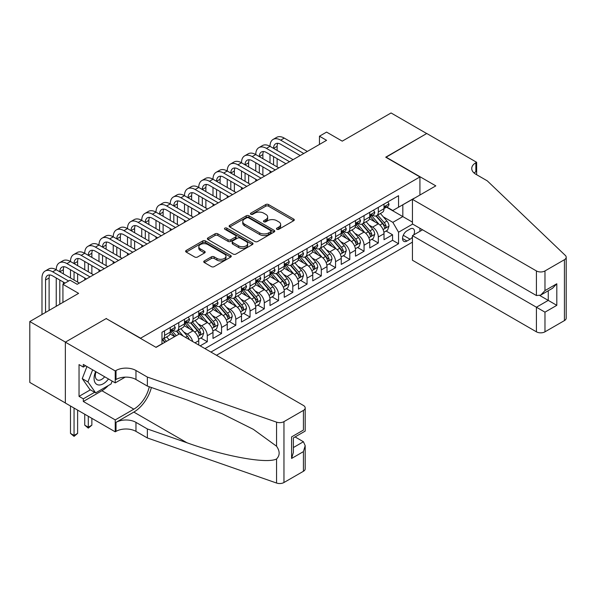 <?xml version="1.0" encoding="UTF-8"?>
<svg xmlns="http://www.w3.org/2000/svg" width="596" height="596" viewBox="0 0 596 596"><rect width="100%" height="100%" fill="white"/><g stroke="black" fill="none" stroke-linecap="round" stroke-linejoin="round"><path stroke-width="0.89" d="M276.879 229.289A1.386 0.797 0 0 0 278.839 229.289L293.701 220.706A1.982 1.14 0 0 0 294.282 219.902A1.982 1.14 0 0 0 293.701 219.09L268.528 204.555A1.982 1.14 0 0 0 265.727 204.555L250.864 213.137A1.386 0.797 0 0 0 250.462 213.703A1.386 0.797 0 0 0 250.864 214.269A1.386 0.797 0 0 0 252.823 214.269L254.745 213.159A6.332 3.658 0 0 1 263.7 213.159L265.794 214.366A6.332 3.658 0 0 1 267.649 216.951A6.332 3.658 0 0 1 265.794 219.537L263.872 220.647A1.386 0.797 0 0 0 263.469 221.213A1.386 0.797 0 0 0 263.872 221.779A1.386 0.797 0 0 0 265.831 221.779L267.753 220.669A6.332 3.658 0 0 1 276.708 220.669L278.809 221.876A6.332 3.658 0 0 1 280.656 224.461A6.332 3.658 0 0 1 278.809 227.046L276.879 228.156A1.386 0.797 0 0 0 276.477 228.722A1.386 0.797 0 0 0 276.879 229.289L276.879 228.156M204.316 260.929A1.982 1.14 0 0 0 203.735 261.733A1.982 1.14 0 0 0 204.316 262.538L211.379 266.621A1.982 1.14 0 0 0 214.18 266.621L230.689 257.092A1.982 1.14 0 0 0 231.263 256.28A1.982 1.14 0 0 0 230.689 255.475L205.508 240.94A1.982 1.14 0 0 0 202.707 240.94L186.205 250.469A1.982 1.14 0 0 0 185.624 251.274A1.982 1.14 0 0 0 186.205 252.086L194.736 257.01A1.982 1.14 0 0 0 197.537 257.01L204.599 252.928A1.982 1.14 0 0 0 205.18 252.123A1.982 1.14 0 0 0 204.599 251.318L200.368 248.875A5.289 3.054 0 0 1 198.818 246.714A5.289 3.054 0 0 1 202.081 243.891A5.289 3.054 0 0 1 207.848 244.554L224.424 254.12A5.289 3.054 0 0 1 225.973 256.28A5.289 3.054 0 0 1 222.71 259.104A5.289 3.054 0 0 1 216.944 258.44L214.18 256.846A1.982 1.14 0 0 0 211.379 256.846L204.316 260.929L204.316 262.538M106.401 318.704L140.604 338.2L419.927 176.938L385.724 157.188L426.691 133.534L391.065 112.964L342.253 141.148L326.578 132.096L319.456 136.208L326.578 140.321L77.182 284.307L70.06 280.195L62.93 284.307L62.93 302.41M106.401 318.45L65.426 342.111L29.8 321.542L78.612 293.359L62.93 284.307M254.887 241.507A1.982 1.14 0 0 0 257.681 241.507L274.19 231.971A1.982 1.14 0 0 0 274.771 231.166A1.982 1.14 0 0 0 274.19 230.361L249.009 215.819A1.982 1.14 0 0 0 246.215 215.819L229.706 225.348A1.982 1.14 0 0 0 229.125 226.16A1.982 1.14 0 0 0 229.706 226.964L254.887 241.507M225.437 229.587A1.386 0.797 0 0 1 226.838 229.78L226.838 228.134L252.436 242.915A1.982 1.14 0 0 1 253.017 243.727A1.982 1.14 0 0 1 252.436 244.531L235.934 254.06A1.982 1.14 0 0 1 233.133 254.06L207.952 239.525L207.952 237.908A1.982 1.14 0 0 0 207.378 238.72A1.982 1.14 0 0 0 207.952 239.525M207.952 237.908L215.022 233.833A1.982 1.14 0 0 1 217.816 233.833L228.03 239.726A1.982 1.14 0 0 0 230.823 239.726L235.509 237.022A1.982 1.14 0 0 0 236.09 236.21A1.982 1.14 0 0 0 235.509 235.405L224.878 229.266A1.386 0.797 0 0 1 224.476 228.7A1.386 0.797 0 0 1 225.333 227.963A1.386 0.797 0 0 1 226.838 228.134M65.359 402.956L29.8 382.423L29.8 321.542M200.174 345.851L207.296 341.739L200.815 337.992M198.021 323.792L201.597 325.856A8.061 4.656 60 0 1 207.296 335.734L212.995 332.441L212.995 338.446L221.548 333.514L215.067 329.767M212.273 315.567L215.849 317.631A8.061 4.656 60 0 1 221.548 327.502L227.247 324.217L227.247 330.221L235.8 325.282L229.318 321.542M226.517 307.335L230.101 309.406A8.061 4.656 60 0 1 235.8 319.277L241.499 315.984L241.499 321.989L250.052 317.057L243.563 313.31M240.769 299.11L244.353 301.174A8.061 4.656 60 0 1 250.052 311.052L255.751 307.76L255.751 313.764L264.304 308.825L257.815 305.085M255.021 290.885L258.604 292.949A8.061 4.656 60 0 1 264.304 302.82L270.003 299.527L270.003 305.539L278.555 300.6L272.067 296.853M269.273 282.653L272.849 284.717A8.061 4.656 60 0 1 278.555 294.595L284.255 291.302L284.255 297.307L292.8 292.375L286.318 288.628M283.525 274.428L287.101 276.492A8.061 4.656 60 0 1 292.8 286.363L298.507 283.078L298.507 289.082L307.052 284.143L300.57 280.403M297.776 266.196L301.353 268.267A8.061 4.656 60 0 1 307.052 278.138L312.758 274.845L312.758 280.85L321.304 275.918L314.822 272.171M312.028 257.971L315.604 260.035A8.061 4.656 60 0 1 321.304 269.913L327.003 266.621L327.003 272.625L335.555 267.686L329.074 263.946M326.28 249.746L329.856 251.81A8.061 4.656 60 0 1 335.555 261.681L341.255 258.388L341.255 264.4L349.807 259.461L343.326 255.714M340.532 241.514L344.108 243.578A8.061 4.656 60 0 1 349.807 253.456L355.507 250.164L355.507 256.168L364.059 251.236L357.578 247.489M354.784 233.289L358.36 235.353A8.061 4.656 60 0 1 364.059 245.224L369.758 241.939L369.758 247.943L378.311 243.004L378.311 236.999A8.061 4.656 -120 0 0 372.612 227.128L369.028 225.057M371.822 239.264L378.311 243.004M174.665 336.636L169.979 333.931M198.744 345.032L198.744 340.666A8.061 4.656 -120 0 0 193.044 330.795L184.231 325.707M192.709 341.545A8.061 4.656 60 0 0 187.345 334.088L183.769 332.024M212.995 332.441A8.061 4.656 -120 0 0 207.296 322.57L198.483 317.482M227.247 324.217A8.061 4.656 -120 0 0 221.548 314.338L212.735 309.25M241.499 315.984A8.061 4.656 -120 0 0 235.8 306.113L226.987 301.025M255.751 307.76A8.061 4.656 -120 0 0 250.052 297.881L241.238 292.792M270.003 299.527A8.061 4.656 -120 0 0 264.304 289.656L255.49 284.568M284.255 291.302A8.061 4.656 -120 0 0 278.555 281.431L269.742 276.343M298.507 283.078A8.061 4.656 -120 0 0 292.8 273.199L283.987 268.111M312.758 274.845A8.061 4.656 -120 0 0 307.052 264.974L298.238 259.886M327.003 266.621A8.061 4.656 -120 0 0 321.304 256.742L312.49 251.654M341.255 258.388A8.061 4.656 -120 0 0 335.555 248.517L326.742 243.429M355.507 250.164A8.061 4.656 -120 0 0 349.807 240.292L340.994 235.204M369.758 241.939A8.061 4.656 -120 0 0 364.059 232.06L355.246 226.972M413.736 234.891A6.251 3.606 120 0 0 413.214 228.708A6.251 3.606 120 0 0 410.093 229.02L406.956 230.831A6.251 3.606 120 0 0 402.874 236.336A6.251 3.606 120 0 0 403.827 241.343A6.251 3.606 120 0 0 406.956 241.03L410.093 239.22A6.251 3.606 120 0 0 412.439 237.081M216.49 355.276L412.439 242.14M419.927 176.938L419.927 195.034M419.927 228.275L419.927 231.322M210.932 352.065L398.545 243.749L398.545 232.224L392.846 222.353L383.28 216.832M155.921 347.289L161.978 343.795L161.978 332.277L398.545 195.697L398.545 207.214L414.22 198.326M412.655 224.081L398.545 232.224M173.019 330.422L173.093 330.467A8.061 4.656 60 0 0 177.124 330.862L182.823 327.577A8.061 4.656 -120 0 0 184.492 323.881L184.492 319.277M187.271 322.198L187.345 322.235A8.061 4.656 60 0 0 191.376 322.637L197.075 319.344A8.061 4.656 -120 0 0 198.744 315.656L198.744 311.045M201.523 313.965L201.597 314.01A8.061 4.656 60 0 0 205.627 314.412L211.327 311.119A8.061 4.656 -120 0 0 212.995 307.432L212.995 302.82M215.774 305.741L215.849 305.785A8.061 4.656 60 0 0 219.879 306.18L225.579 302.895A8.061 4.656 -120 0 0 227.247 299.199L227.247 294.595M230.026 297.516L230.101 297.553A8.061 4.656 60 0 0 234.131 297.955L239.83 294.662A8.061 4.656 -120 0 0 241.499 290.975L241.499 286.363M244.278 289.284L244.353 289.328A8.061 4.656 60 0 0 248.383 289.723L254.082 286.438A8.061 4.656 -120 0 0 255.751 282.742L255.751 278.138M258.53 281.059L258.604 281.096A8.061 4.656 60 0 0 262.635 281.498L268.334 278.205A8.061 4.656 -120 0 0 270.003 274.518L270.003 269.906M272.774 272.826L272.849 272.871A8.061 4.656 60 0 0 276.879 273.273L282.586 269.981A8.061 4.656 -120 0 0 284.255 266.293L284.255 261.681M287.026 264.602L287.101 264.646A8.061 4.656 60 0 0 291.131 265.041L296.838 261.756A8.061 4.656 -120 0 0 298.507 258.061L298.507 253.456M301.278 256.369L301.353 256.414A8.061 4.656 60 0 0 305.383 256.816L311.082 253.524A8.061 4.656 -120 0 0 312.758 249.836L312.758 245.224M315.53 248.145L315.604 248.189A8.061 4.656 60 0 0 319.635 248.584L325.334 245.299A8.061 4.656 -120 0 0 327.003 241.603L327.003 236.999M329.782 239.92L329.856 239.957A8.061 4.656 60 0 0 333.887 240.359L339.586 237.066A8.061 4.656 -120 0 0 341.255 233.379L341.255 228.767M344.034 231.688L344.108 231.732A8.061 4.656 60 0 0 348.139 232.135L353.838 228.842A8.061 4.656 -120 0 0 355.507 225.154L355.507 220.542M358.285 223.463L358.36 223.507A8.061 4.656 60 0 0 362.39 223.902L368.09 220.617A8.061 4.656 -120 0 0 369.758 216.922L369.758 212.318M204.95 348.608L392.563 240.292L392.563 234.779L384.01 239.711L384.01 233.706A8.061 4.656 -120 0 0 378.311 223.835L369.498 218.747M372.537 215.23L372.612 215.275A8.061 4.656 -120 0 0 376.642 215.678A8.061 4.656 -120 0 0 378.311 211.99L378.311 207.378M376.642 215.678L382.341 212.385A8.061 4.656 -120 0 0 384.01 208.697L384.01 204.085M164.541 330.795L164.541 335.406A8.061 4.656 60 0 1 162.872 339.094A8.061 4.656 60 0 1 161.978 339.422M162.872 339.094L168.571 335.801A8.061 4.656 -120 0 0 170.247 332.114L170.247 327.502M178.793 322.57L178.793 327.174A8.061 4.656 60 0 1 177.124 330.862M193.044 314.338L193.044 318.949A8.061 4.656 60 0 1 191.376 322.637M207.296 306.113L207.296 310.717A8.061 4.656 60 0 1 205.627 314.412M221.548 297.881L221.548 302.492A8.061 4.656 60 0 1 219.879 306.18M235.8 289.656L235.8 294.268A8.061 4.656 60 0 1 234.131 297.955M250.052 281.431L250.052 286.035A8.061 4.656 60 0 1 248.383 289.723M264.304 273.199L264.304 277.81A8.061 4.656 60 0 1 262.635 281.498M278.555 264.974L278.555 269.578A8.061 4.656 60 0 1 276.879 273.273M292.8 256.742L292.8 261.353A8.061 4.656 60 0 1 291.131 265.041M307.052 248.517L307.052 253.129A8.061 4.656 60 0 1 305.383 256.816M321.304 240.292L321.304 244.896A8.061 4.656 60 0 1 319.635 248.584M335.555 232.06L335.555 236.672A8.061 4.656 60 0 1 333.887 240.359M349.807 223.835L349.807 228.439A8.061 4.656 60 0 1 348.139 232.135M364.059 215.603L364.059 220.215A8.061 4.656 60 0 1 362.39 223.902M364.059 245.224L364.059 251.236M349.807 253.456L349.807 259.461M335.555 261.681L335.555 267.686M321.304 269.913L321.304 275.918M307.052 278.138L307.052 284.143M292.8 286.363L292.8 292.375M278.555 294.595L278.555 300.6M264.304 302.82L264.304 308.825M250.052 311.052L250.052 317.057M235.8 319.277L235.8 325.282M221.548 327.502L221.548 333.514M207.296 335.734L207.296 341.739M392.846 222.353L402.822 216.594L402.822 204.748L414.22 198.163M386.499 207.17L412.439 222.144M386.789 207.006L392.846 210.507L398.545 207.214M319.456 136.208L319.456 144.433M386.074 231.032L392.563 234.779M392.563 240.292L398.545 243.749M277.438 229.482L278.809 228.693A6.332 3.658 0 0 0 280.656 226.107L280.656 224.461M267.649 216.951L267.649 218.598A6.332 3.658 0 0 1 265.794 221.183L264.43 221.973M293.679 220.721L268.528 206.201A1.982 1.14 0 0 0 265.727 206.201L251.415 214.463M274.16 231.986L249.009 217.465A1.982 1.14 0 0 0 246.215 217.465L229.736 226.979L229.706 225.348M270.696 231.732A1.386 0.797 0 0 0 271.098 231.166A1.386 0.797 0 0 0 270.696 230.6L248.592 217.838A1.386 0.797 0 0 0 246.632 217.838L244.606 219.008A6.332 3.658 0 0 0 242.751 221.593A6.332 3.658 0 0 0 244.606 224.178L259.714 232.902A6.332 3.658 0 0 0 268.662 232.902L270.696 231.732L270.696 233.379A1.386 0.797 0 0 0 271.098 232.812L271.098 231.166M242.751 221.593L242.751 223.239A6.332 3.658 0 0 0 244.606 225.824L244.606 224.178M270.696 233.379L268.662 234.548A6.332 3.658 0 0 1 259.714 234.548L244.606 225.824M207.982 239.54L215.022 235.48L215.022 233.833M236.09 236.21L236.09 237.856A1.982 1.14 0 0 1 235.509 238.668L230.823 241.373A1.982 1.14 0 0 1 228.03 241.373L217.816 235.48A1.982 1.14 0 0 0 215.022 235.48M226.838 229.78L252.413 244.546M238.624 245.843A5.289 3.054 0 0 0 244.39 246.506A5.289 3.054 0 0 0 247.66 243.682A5.289 3.054 0 0 0 246.111 241.522L240.27 238.154A1.982 1.14 0 0 0 237.469 238.154L232.783 240.859A1.982 1.14 0 0 0 232.202 241.663A1.982 1.14 0 0 0 232.783 242.475L238.624 245.843L238.624 247.489A5.289 3.054 0 0 0 244.39 248.152A5.289 3.054 0 0 0 247.66 245.329L247.66 243.682M232.202 241.663L232.202 243.31A1.982 1.14 0 0 0 232.783 244.122L232.783 242.475M238.624 247.489L232.783 244.122M225.973 256.28L225.973 257.926A5.289 3.054 0 0 1 222.71 260.75A5.289 3.054 0 0 1 216.944 260.087L214.18 258.493A1.982 1.14 0 0 0 211.379 258.493L204.346 262.56M198.818 246.714L198.818 248.361A5.289 3.054 0 0 0 200.368 250.521L200.368 248.875M204.57 252.942L200.368 250.521M230.659 257.107L205.508 242.587A1.982 1.14 0 0 0 202.707 242.587L186.228 252.101M383.891 232.298L387.571 230.168L388.994 226.055A5.342 3.084 -120 0 0 386.916 221.041L380.404 213.502M379.101 224.357L371.658 215.737M374.869 221.846L370.548 216.847A12.799 7.39 -120 0 0 370.153 216.4M375.912 215.968L382.498 223.589A5.342 3.084 60 0 1 384.405 227.27C385.21 228.343 385.776 228.015 386.111 226.286A5.342 3.084 -120 0 0 384.211 222.606L377.7 215.067M376.3 215.841L383.377 224.036A2.719 1.572 60 0 1 384.062 225.102L386.111 226.286M384.405 227.27L384.793 227.903M387.787 201.91L388.994 204.003A5.342 3.084 60 0 1 387.892 206.365L385.187 207.93A5.342 3.084 -120 0 0 386.111 206.7L385.999 206.223M41.988 314.502L41.988 277.974A15.116 8.724 60 0 1 45.117 271.053L48.678 268.997A15.116 8.724 60 0 1 56.233 269.742A15.116 8.724 60 0 1 59.369 262.829L62.93 260.765A15.116 8.724 60 0 1 70.484 261.517A15.116 8.724 60 0 1 73.621 254.596L77.182 252.54A15.116 8.724 60 0 1 84.736 253.293A15.116 8.724 60 0 1 87.865 246.371L91.434 244.315A15.116 8.724 60 0 1 98.988 245.06A15.116 8.724 60 0 1 102.117 238.139L105.686 236.083A15.116 8.724 60 0 1 113.24 236.835A15.116 8.724 60 0 1 116.369 229.914L119.93 227.858A15.116 8.724 60 0 1 127.492 228.603A15.116 8.724 60 0 1 130.621 221.69L134.182 219.626A15.116 8.724 60 0 1 141.744 220.378A15.116 8.724 60 0 1 144.873 213.457L148.434 211.401A15.116 8.724 60 0 1 155.996 212.154A15.116 8.724 60 0 1 159.125 205.233L162.686 203.176A15.116 8.724 60 0 1 170.247 203.921A15.116 8.724 60 0 1 173.376 197L176.938 194.944A15.116 8.724 60 0 1 184.492 195.697A15.116 8.724 60 0 1 187.628 188.776L191.189 186.719A15.116 8.724 60 0 1 198.744 187.464A15.116 8.724 60 0 1 201.88 180.551L205.441 178.487A15.116 8.724 60 0 1 212.995 179.24A15.116 8.724 60 0 1 216.125 172.319L219.693 170.262A15.116 8.724 60 0 1 227.247 171.015A15.116 8.724 60 0 1 230.376 164.094L233.945 162.037A15.116 8.724 60 0 1 241.499 162.782A15.116 8.724 60 0 1 244.628 155.861L248.197 153.805A15.116 8.724 60 0 1 255.751 154.558A15.116 8.724 60 0 1 258.88 147.637L262.441 145.58A15.116 8.724 60 0 1 270.003 146.325A15.116 8.724 60 0 1 273.132 139.412L276.693 137.348A15.116 8.724 60 0 1 284.255 138.101L307.342 151.429M273.132 139.412A15.116 8.724 60 0 1 280.694 140.157L303.774 153.485M384.189 208.183L384.211 208.183A5.342 3.084 -120 0 0 385.187 207.93M385.426 206.305L386.111 206.7C385.776 205.896 385.21 206.223 384.405 207.691A5.342 3.084 60 0 1 384.01 208.451M300.213 155.541L280.694 144.269A10.08 5.818 -120 0 0 275.65 143.77A10.08 5.818 -120 0 0 273.564 148.382L277.125 146.325L277.125 150.445M277.758 143.308A10.08 5.818 -120 0 0 277.125 146.325M273.564 156.614L273.564 164.839M277.125 158.67L277.125 166.895M270.003 172.989L270.003 171.015M270.003 162.782L270.003 154.558M95.628 371.561A13.097 7.562 120 0 0 98.705 384.979A13.097 7.562 120 0 0 108.479 378.974M96.068 371.815A8.97 5.178 120 0 0 97.163 379.838A8.97 5.178 120 0 0 98.482 380.241A8.97 5.178 120 0 0 104.665 376.776M112.152 381.097L111.027 383.988L95.643 392.876L89.944 389.583L82.248 378.639L86.942 366.54M95.643 392.876L87.947 381.932L92.641 369.833M82.248 378.639L87.947 381.932M422.557 229.803L412.439 235.644L412.439 260.243L536.422 331.823L536.422 307.223L548.253 300.391L548.253 290.759M412.439 235.644L544.975 312.162L544.975 331.823L564.427 320.596L564.427 259.707A6.049 3.494 0 0 0 566.2 257.241A6.049 3.494 0 0 0 565.328 255.431L487.26 180.841L475.861 174.263A14.11 8.143 180 0 1 471.727 168.504A14.11 8.143 180 0 1 475.861 162.745L476.644 162.291L426.766 133.489L385.932 157.314M385.932 157.068L435.81 185.863L412.439 199.355L536.422 270.942A6.049 3.494 0 0 0 544.975 270.942L564.427 259.707M476.644 162.291L476.644 174.218L476.211 174.464M412.439 199.355L412.439 223.954L536.422 295.541L536.422 270.942M566.2 257.241L566.2 318.122A6.049 3.494 180 0 1 564.427 320.596M544.975 331.823A6.049 3.494 180 0 1 536.422 331.823M474.081 173.004A14.11 8.143 180 0 1 475.861 171.752L475.861 162.745M539.849 295.541L556.806 305.331L544.975 312.162M544.975 270.942L544.975 290.602L540.699 295.117L536.422 295.541M544.975 290.602L556.806 283.77L552.529 288.285L540.699 295.117M179.433 333.879L303.424 405.459A6.049 3.494 -0 0 1 305.189 407.932A6.049 3.494 -0 0 1 303.424 410.398L283.964 421.633L283.964 482.514A6.049 3.494 180 0 1 276.566 483.036L147.368 437.963L135.97 431.377A14.11 8.143 -0 0 0 116.019 431.377L115.237 431.832L65.359 403.038L65.359 342.149L106.185 318.577L156.063 347.371L179.433 333.879M147.368 437.963L147.368 428.956L186.988 442.776C224.848 456.424 267.15 464.06 276.566 458.957C279.993 455.441 279.993 451.202 276.566 446.225L253.322 429.329L222.047 413.691L186.988 399.909L147.368 386.089L135.97 379.503A14.11 8.143 -0 0 0 116.019 379.503L116.019 370.496L115.237 370.943L65.359 342.149M147.368 386.089L147.368 377.074L135.97 370.496A14.11 8.143 -0 0 0 116.019 370.496M186.988 442.776L133.832 412.089L116.019 422.37A14.11 8.143 -0 0 1 135.97 422.37L147.368 428.956M303.424 471.287L303.424 451.619L305.189 445.659L305.189 468.814A6.049 3.494 180 0 1 303.424 471.287L283.964 482.514M276.566 446.225L276.566 422.147L147.368 377.074M108.196 385.627A22.67 13.09 -60 0 1 101.909 390.738L83.313 401.473L83.313 398.836L94.645 392.295M85.593 365.765L83.313 367.076L79.037 364.61L79.037 396.37L83.313 398.836M83.313 367.076L83.313 364.447L115.237 382.878L115.237 370.943M115.237 431.832L115.237 419.904L133.832 409.169A22.67 13.09 120 0 0 149.268 386.744M83.313 401.473L115.237 419.904M295.072 436.928L303.424 441.748L305.189 445.659M133.832 412.089A26.254 15.153 120 0 0 151.384 387.489M125.19 377.134L115.237 382.878M276.566 422.147A6.049 3.494 -0 0 0 283.964 421.633M79.037 396.37L90.368 389.829M303.424 451.619L291.593 458.451L293.366 452.491L293.366 437.918L305.189 431.087L305.189 407.932M291.593 458.451L291.593 436.89C293.895 438.224 293.895 438.224 291.593 436.89L303.424 430.066C305.726 431.392 305.726 431.392 303.424 430.066L303.424 410.398M369.639 240.523L373.32 238.4L374.75 234.28A5.342 3.084 -120 0 0 372.664 229.266L366.153 221.727M364.849 232.582L357.406 223.969M360.617 230.071L356.296 225.072A12.799 7.39 -120 0 0 355.901 224.625M361.66 224.193L368.246 231.822A5.342 3.084 60 0 1 370.153 235.502C370.958 236.575 371.524 236.247 371.867 234.511A5.342 3.084 -120 0 0 369.96 230.831L363.448 223.291M362.048 224.066L369.125 232.261A2.719 1.572 60 0 1 369.811 233.327L371.867 234.511M370.153 235.502L370.541 236.135M355.387 248.748L359.068 246.625L360.498 242.512A5.342 3.084 -120 0 0 358.412 237.499L351.901 229.959M350.597 240.814L343.154 232.194M346.365 238.303L342.044 233.304A12.799 7.39 -120 0 0 341.65 232.857M347.408 232.425L353.994 240.046A5.342 3.084 60 0 1 355.901 243.727C356.706 244.8 357.272 244.472 357.615 242.736A5.342 3.084 -120 0 0 355.708 239.063L349.196 231.524M347.796 232.298L354.873 240.493A2.719 1.572 60 0 1 355.559 241.551L357.615 242.736M355.901 243.727L356.289 244.36M341.135 256.98L344.823 254.85L346.246 250.737A5.342 3.084 -120 0 0 344.168 245.723L337.656 238.184M336.345 249.039L328.91 240.419M332.114 246.528L327.793 241.529A12.799 7.39 -120 0 0 327.398 241.082M333.164 240.65L339.75 248.271A5.342 3.084 60 0 1 341.65 251.952L342.037 252.585L342.76 252.488L343.363 250.968A5.342 3.084 -120 0 0 341.456 247.288L334.945 239.748M333.551 240.523L340.621 248.718A2.719 1.572 60 0 1 341.307 249.784L343.363 250.968M326.884 265.205L330.571 263.082L331.994 258.969A5.342 3.084 -120 0 0 329.916 253.956L323.405 246.416M322.101 257.263L314.658 248.651M317.862 254.76L313.541 249.754A12.799 7.39 -120 0 0 313.146 249.314M318.912 248.875L325.498 256.504A5.342 3.084 60 0 1 327.398 260.184C328.202 261.257 328.776 260.929 329.111 259.193A5.342 3.084 -120 0 0 327.204 255.513L320.693 247.973M319.3 248.755L326.377 256.943A2.719 1.572 60 0 1 327.062 258.008L329.111 259.193M327.398 260.184L327.785 260.817M373.536 210.135L374.75 212.236A5.342 3.084 60 0 1 373.64 214.597L370.935 216.162A5.342 3.084 -120 0 0 371.867 214.925L371.748 214.456M258.88 147.637A15.116 8.724 60 0 1 266.442 148.382L270.003 146.325L293.09 159.654M266.442 148.382L289.529 161.717M369.937 216.408L369.96 216.408A5.342 3.084 -120 0 0 370.935 216.162M371.174 214.53L371.867 214.925C371.524 214.12 370.958 214.456 370.153 215.916A5.342 3.084 60 0 1 369.758 216.676M285.961 163.773L266.442 152.501A10.08 5.818 -120 0 0 261.398 152.002A10.08 5.818 -120 0 0 259.312 156.614L262.873 154.558L262.873 158.67M263.507 151.533A10.08 5.818 -120 0 0 262.873 154.558M259.312 164.839L259.312 173.071M262.873 166.895L262.873 175.127M255.751 181.214L255.751 179.24M255.751 171.015L255.751 162.782M359.284 218.36L360.498 220.46A5.342 3.084 60 0 1 359.388 222.822L356.684 224.387A5.342 3.084 -120 0 0 357.615 223.157L357.503 222.68M244.628 155.861A15.116 8.724 60 0 1 252.19 156.614L255.751 154.558L278.839 167.886M252.19 156.614L275.277 169.942M355.685 224.64L355.708 224.64A5.342 3.084 -120 0 0 356.684 224.387M356.922 222.755L357.615 223.157C357.28 222.353 356.706 222.68 355.901 224.141A5.342 3.084 60 0 1 355.507 224.901M271.709 171.998L252.19 160.726A10.08 5.818 -120 0 0 247.146 160.227A10.08 5.818 -120 0 0 245.06 164.839L248.629 162.782L248.629 166.895M249.255 159.765A10.08 5.818 -120 0 0 248.629 162.782M245.06 173.071L245.06 181.296M248.629 175.127L248.629 183.352M241.499 189.439L241.499 187.464M241.499 179.24L241.499 171.015M345.032 226.592L346.246 228.685A5.342 3.084 60 0 1 345.136 231.054L342.432 232.611A5.342 3.084 -120 0 0 343.363 231.382L343.251 230.913M230.376 164.094A15.116 8.724 60 0 1 237.938 164.839L241.499 162.782L264.587 176.111M237.938 164.839L261.026 178.167M341.433 232.865L341.456 232.865A5.342 3.084 -120 0 0 342.432 232.611M342.67 230.987L343.363 231.382C343.028 230.577 342.454 230.905 341.65 232.373A5.342 3.084 60 0 1 341.255 233.133M257.457 180.23L237.938 168.951A10.08 5.818 -120 0 0 232.902 168.452A10.08 5.818 -120 0 0 230.808 173.071L234.377 171.015L234.377 175.127M235.003 167.99A10.08 5.818 -120 0 0 234.377 171.015M230.808 181.296L230.808 189.521M234.377 183.352L234.377 191.584M227.247 197.671L227.247 195.697M227.247 187.464L227.247 179.24M330.78 234.817L331.994 236.917A5.342 3.084 60 0 1 330.884 239.279L328.18 240.844A5.342 3.084 -120 0 0 329.111 239.614L328.999 239.138M216.125 172.319A15.116 8.724 60 0 1 223.686 173.071L227.247 171.015L250.335 184.343M223.686 173.071L246.774 186.399M327.182 241.089L327.204 241.089A5.342 3.084 -120 0 0 328.18 240.844M328.418 239.212L329.111 239.614C328.776 238.81 328.202 239.138 327.398 240.598A5.342 3.084 60 0 1 327.003 241.358M243.213 188.455L223.686 177.183A10.08 5.818 -120 0 0 218.65 176.684A10.08 5.818 -120 0 0 216.557 181.296L220.125 179.24L220.125 183.352M220.751 176.222A10.08 5.818 -120 0 0 220.125 179.24M216.557 189.521L216.557 197.753M220.125 191.584L220.125 199.809M212.995 205.896L212.995 203.921M212.995 195.697L212.995 187.464M312.632 273.437L316.32 271.307L317.743 267.194A5.342 3.084 -120 0 0 315.664 262.18L309.153 254.641M307.849 265.496L300.406 256.876M303.61 262.985L299.289 257.986A12.799 7.39 -120 0 0 298.894 257.539M304.66 257.107L311.246 264.728A5.342 3.084 60 0 1 313.146 268.409L313.541 269.042L314.256 268.938L314.859 267.425A5.342 3.084 -120 0 0 312.952 263.745L306.441 256.205M305.048 256.98L312.125 265.175A2.719 1.572 60 0 1 312.811 266.241L314.859 267.425M316.528 243.049L317.743 245.142A5.342 3.084 60 0 1 316.64 247.504L313.928 249.068A5.342 3.084 -120 0 0 314.859 247.839L314.748 247.362M201.88 180.551A15.116 8.724 60 0 1 209.434 181.296L212.995 179.24L236.083 192.568M209.434 181.296L232.522 194.624M312.93 249.322L312.952 249.322A5.342 3.084 -120 0 0 313.928 249.068M314.166 247.444L314.859 247.839C314.524 247.035 313.95 247.362 313.146 248.83A5.342 3.084 60 0 1 312.758 249.59M228.961 196.68L209.434 185.408A10.08 5.818 -120 0 0 204.398 184.909A10.08 5.818 -120 0 0 202.312 189.521L205.873 187.464L205.873 191.584M206.507 184.447A10.08 5.818 -120 0 0 205.873 187.464M202.312 197.753L202.312 205.978M205.873 199.809L205.873 208.034M198.744 214.128L198.744 212.154M198.744 203.921L198.744 195.697M298.387 281.662L302.068 279.539L303.491 275.419A5.342 3.084 -120 0 0 301.412 270.405L294.901 262.866M293.597 273.72L286.155 265.108M289.358 271.21L285.044 266.211A12.799 7.39 -120 0 0 284.642 265.764M290.408 265.332L296.994 272.961A5.342 3.084 60 0 1 298.901 276.641C299.699 277.714 300.272 277.386 300.608 275.65A5.342 3.084 -120 0 0 298.7 271.97L292.189 264.43M290.796 265.205L297.873 273.4A2.719 1.572 60 0 1 298.559 274.465L300.608 275.65M298.901 276.641L299.289 277.274M302.284 251.274L303.491 253.375A5.342 3.084 60 0 1 302.388 255.736L299.676 257.301A5.342 3.084 -120 0 0 300.608 256.064L300.496 255.595M187.628 188.776A15.116 8.724 60 0 1 195.183 189.521L198.744 187.464L221.831 200.792M195.183 189.521L218.27 202.856M298.685 257.546L298.7 257.546A5.342 3.084 -120 0 0 299.676 257.301M299.915 255.669L300.608 256.064C300.272 255.259 299.699 255.595 298.901 257.055A5.342 3.084 60 0 1 298.507 257.815M214.709 204.912L195.183 193.64A10.08 5.818 -120 0 0 190.146 193.141A10.08 5.818 -120 0 0 188.06 197.753L191.621 195.697L191.621 199.809M192.255 192.672A10.08 5.818 -120 0 0 191.621 195.697M188.06 205.978L188.06 214.21M191.621 208.034L191.621 216.266M184.492 222.353L184.492 220.378M184.492 212.154L184.492 203.921M284.136 289.887L287.816 287.764L289.239 283.651A5.342 3.084 -120 0 0 287.16 278.637L280.649 271.098M279.345 281.953L271.903 273.333M275.106 279.442L270.793 274.443A12.799 7.39 -120 0 0 270.39 273.996M276.157 273.564L282.742 281.185A5.342 3.084 60 0 1 284.65 284.866C285.447 285.938 286.02 285.611 286.356 283.875A5.342 3.084 -120 0 0 284.456 280.202L277.945 272.663M276.544 273.437L283.621 281.632A2.719 1.572 60 0 1 284.307 282.69L286.356 283.875M284.65 284.866L285.037 285.499M288.032 259.498L289.239 261.599A5.342 3.084 60 0 1 288.136 263.961L285.424 265.525A5.342 3.084 -120 0 0 286.356 264.296L286.244 263.819M173.376 197A15.116 8.724 60 0 1 180.931 197.753L184.492 195.697L207.579 209.025M180.931 197.753L204.018 211.081M284.434 265.779L284.456 265.779A5.342 3.084 -120 0 0 285.424 265.525M285.67 263.894L286.356 264.296C286.02 263.492 285.454 263.819 284.65 265.28A5.342 3.084 60 0 1 284.255 266.04M200.457 213.137L180.931 201.865A10.08 5.818 -120 0 0 175.894 201.366A10.08 5.818 -120 0 0 173.809 205.978L177.37 203.921L177.37 208.034M178.003 200.904A10.08 5.818 -120 0 0 177.37 203.921M173.809 214.21L173.809 222.435M177.37 216.266L177.37 224.491M170.247 230.577L170.247 228.603M170.247 220.378L170.247 212.154M269.884 298.119L273.564 295.988L274.987 291.876A5.342 3.084 -120 0 0 272.908 286.862L266.397 279.323M265.093 290.178L257.651 281.558M260.862 287.667L256.541 282.668A12.799 7.39 -120 0 0 256.146 282.221M261.905 281.789L268.491 289.41A5.342 3.084 60 0 1 270.398 293.09C271.195 294.163 271.769 293.835 272.104 292.107A5.342 3.084 -120 0 0 270.204 288.427L263.693 280.887M262.292 281.662L269.37 289.857A2.719 1.572 60 0 1 270.055 290.923L272.104 292.107M270.398 293.09L270.785 293.724M273.78 267.731L274.987 269.824A5.342 3.084 60 0 1 273.884 272.193L271.173 273.75A5.342 3.084 -120 0 0 272.104 272.521L271.992 272.052M159.125 205.233A15.116 8.724 60 0 1 166.679 205.978L170.247 203.921L193.327 217.249M166.679 205.978L189.766 219.306M270.182 274.004L270.204 274.004A5.342 3.084 -120 0 0 271.173 273.75M271.418 272.126L272.104 272.521C271.769 271.716 271.202 272.044 270.398 273.512A5.342 3.084 60 0 1 270.003 274.272M186.205 221.369L166.679 210.09A10.08 5.818 -120 0 0 161.643 209.598A10.08 5.818 -120 0 0 159.557 214.21L163.118 212.154L163.118 216.266M163.751 209.129A10.08 5.818 -120 0 0 163.118 212.154M159.557 222.435L159.557 230.659M163.118 224.491L163.118 232.723M155.996 238.81L155.996 236.835M155.996 228.603L155.996 220.378M255.632 306.344L259.312 304.221L260.735 300.108A5.342 3.084 -120 0 0 258.657 295.095L252.145 287.555M250.841 298.402L243.399 289.79M246.61 295.899L242.289 290.893A12.799 7.39 -120 0 0 241.894 290.453M247.653 290.014L254.239 297.642A5.342 3.084 60 0 1 256.146 301.323C256.95 302.395 257.517 302.068 257.852 300.332A5.342 3.084 -120 0 0 255.952 296.652L249.441 289.112M248.04 289.894L255.118 298.082A2.719 1.572 60 0 1 255.803 299.147L257.852 300.332M256.146 301.323L256.533 301.956M259.528 275.955L260.735 278.056A5.342 3.084 60 0 1 259.632 280.418L256.928 281.983A5.342 3.084 -120 0 0 257.852 280.753L257.74 280.276M144.873 213.457A15.116 8.724 60 0 1 152.427 214.21L155.996 212.154L179.083 225.482M152.427 214.21L175.515 227.538M255.93 282.228L255.952 282.228A5.342 3.084 -120 0 0 256.928 281.983M257.167 280.351L257.852 280.753C257.517 279.949 256.95 280.276 256.146 281.737A5.342 3.084 60 0 1 255.751 282.497M171.953 229.594L152.427 218.322A10.08 5.818 -120 0 0 147.391 217.823A10.08 5.818 -120 0 0 145.305 222.435L148.866 220.378L148.866 224.491M149.499 217.361A10.08 5.818 -120 0 0 148.866 220.378M145.305 230.659L145.305 238.892M148.866 232.723L148.866 240.948M141.744 247.035L141.744 245.06M141.744 236.835L141.744 228.603M241.38 314.576L245.06 312.446L246.483 308.333A5.342 3.084 -120 0 0 244.405 303.319L237.893 295.78M236.59 306.635L229.147 298.015M232.358 304.124L228.037 299.125A12.799 7.39 -120 0 0 227.642 298.678M233.401 298.246L239.987 305.867A5.342 3.084 60 0 1 241.894 309.548C242.699 310.62 243.265 310.293 243.6 308.564A5.342 3.084 -120 0 0 241.7 304.884L235.189 297.344M233.788 298.119L240.866 306.314A2.719 1.572 60 0 1 241.551 307.38L243.6 308.564M241.894 309.548L242.281 310.181M245.276 284.188L246.483 286.281A5.342 3.084 60 0 1 245.381 288.643L242.676 290.207A5.342 3.084 -120 0 0 243.6 288.978L243.488 288.501M130.621 221.69A15.116 8.724 60 0 1 138.183 222.435L141.744 220.378L164.831 233.706M138.183 222.435L161.263 235.763M241.678 290.461L241.7 290.461A5.342 3.084 -120 0 0 242.676 290.207M242.915 288.583L243.6 288.978C243.265 288.173 242.699 288.501 241.894 289.969A5.342 3.084 60 0 1 241.499 290.729M157.702 237.819L138.183 226.547A10.08 5.818 -120 0 0 133.139 226.048A10.08 5.818 -120 0 0 131.053 230.659L134.614 228.603L134.614 232.723M135.247 225.586A10.08 5.818 -120 0 0 134.614 228.603M131.053 238.892L131.053 247.117M134.614 240.948L134.614 249.173M127.492 255.267L127.492 253.293M127.492 245.06L127.492 236.835M227.128 322.801L230.808 320.678L232.239 316.558A5.342 3.084 -120 0 0 230.153 311.544L223.642 304.005M222.338 314.859L214.895 306.247M218.106 312.349L213.785 307.35A12.799 7.39 -120 0 0 213.39 306.903M219.149 306.471L225.735 314.099A5.342 3.084 60 0 1 227.642 317.78C228.447 318.853 229.013 318.525 229.356 316.789A5.342 3.084 -120 0 0 227.448 313.109L220.937 305.569M219.537 306.344L226.614 314.539A2.719 1.572 60 0 1 227.3 315.604L229.356 316.789M227.642 317.78L228.03 318.413M231.025 292.413L232.239 294.513A5.342 3.084 60 0 1 231.129 296.875L228.424 298.44A5.342 3.084 -120 0 0 229.356 297.203L229.236 296.733M116.369 229.914A15.116 8.724 60 0 1 123.931 230.659L127.492 228.603L150.579 241.939M123.931 230.659L147.018 243.995M227.426 298.685L227.448 298.685A5.342 3.084 -120 0 0 228.424 298.44M228.663 296.808L229.356 297.203C229.013 296.398 228.447 296.733 227.642 298.194A5.342 3.084 60 0 1 227.247 298.954M143.45 246.051L123.931 234.779A10.08 5.818 -120 0 0 118.887 234.28A10.08 5.818 -120 0 0 116.801 238.892L120.362 236.835L120.362 240.948M120.995 233.811A10.08 5.818 -120 0 0 120.362 236.835M116.801 247.117L116.801 255.349M120.362 249.173L120.362 257.405M113.24 263.492L113.24 261.517M113.24 253.293L113.24 245.06M212.876 331.026L216.557 328.903L217.987 324.79A5.342 3.084 -120 0 0 215.908 319.776L209.397 312.237M208.086 323.092L200.651 314.472M203.854 320.581L199.533 315.582A12.799 7.39 -120 0 0 199.138 315.135M204.905 314.703L211.491 322.324A5.342 3.084 60 0 1 213.39 326.005C214.195 327.077 214.761 326.75 215.104 325.014A5.342 3.084 -120 0 0 213.197 321.341L206.685 313.801M205.292 314.576L212.362 322.771A2.719 1.572 60 0 1 213.048 323.829L215.104 325.014M213.39 326.005L213.778 326.638M216.773 300.637L217.987 302.738A5.342 3.084 60 0 1 216.877 305.1L214.173 306.664A5.342 3.084 -120 0 0 215.104 305.435L214.992 304.958M102.117 238.139A15.116 8.724 60 0 1 109.679 238.892L113.24 236.835L136.328 250.164M109.679 238.892L132.766 252.22M213.174 306.918L213.197 306.918A5.342 3.084 -120 0 0 214.173 306.664M214.411 305.033L215.104 305.435C214.769 304.63 214.195 304.958 213.39 306.418A5.342 3.084 60 0 1 212.995 307.178M129.198 254.276L109.679 243.004A10.08 5.818 -120 0 0 104.635 242.505A10.08 5.818 -120 0 0 102.549 247.117L106.118 245.06L106.118 249.173M106.744 242.043A10.08 5.818 -120 0 0 106.118 245.06M102.549 255.349L102.549 263.574M106.118 257.405L106.118 265.63M98.988 271.716L98.988 269.742M98.988 261.517L98.988 253.293M198.624 339.258L202.312 337.127L203.735 333.015A5.342 3.084 -120 0 0 201.657 328.001L195.145 320.462M193.842 331.316L186.399 322.697M189.602 328.806L185.281 323.807A12.799 7.39 -120 0 0 184.887 323.36M190.653 322.928L197.239 330.549A5.342 3.084 60 0 1 199.138 334.229L199.526 334.863L200.249 334.766L200.852 333.246A5.342 3.084 -120 0 0 198.945 329.566L192.434 322.026M191.04 322.801L198.118 330.996A2.719 1.572 60 0 1 198.803 332.061L200.852 333.246M202.521 308.87L203.735 310.963A5.342 3.084 60 0 1 202.625 313.332L199.921 314.889A5.342 3.084 -120 0 0 200.852 313.66L200.74 313.191M87.865 246.371A15.116 8.724 60 0 1 95.427 247.117L98.988 245.06L122.076 258.388M95.427 247.117L118.515 260.445M198.922 315.142L198.945 315.142A5.342 3.084 -120 0 0 199.921 314.889M200.159 313.265L200.852 313.66C200.517 312.855 199.943 313.183 199.138 314.651A5.342 3.084 60 0 1 198.744 315.411M114.954 262.508L95.427 251.229A10.08 5.818 -120 0 0 90.391 250.737A10.08 5.818 -120 0 0 88.297 255.349L91.866 253.293L91.866 257.405M92.492 250.268A10.08 5.818 -120 0 0 91.866 253.293M88.297 263.574L88.297 271.798M91.866 265.63L91.866 273.862M84.736 279.949L84.736 277.974M84.736 269.742L84.736 261.517M189.2 339.519A5.342 3.084 -120 0 0 187.405 336.233L180.893 328.694M176.274 335.704L172.147 330.929M174.896 336.502L171.03 332.032A12.799 7.39 -120 0 0 170.635 331.592M183.188 336.047L178.182 330.251M176.788 331.033L179.314 333.954M176.401 331.152L178.979 334.147M188.269 317.094L189.483 319.195A5.342 3.084 60 0 1 188.381 321.557L185.669 323.121A5.342 3.084 -120 0 0 186.6 321.892L186.488 321.415M73.621 254.596A15.116 8.724 60 0 1 81.175 255.349L84.736 253.293L107.824 266.621M81.175 255.349L104.263 268.677M184.671 323.367L184.693 323.367A5.342 3.084 -120 0 0 185.669 323.121M185.907 321.49L186.6 321.892C186.265 321.088 185.691 321.415 184.887 322.876A5.342 3.084 60 0 1 184.492 323.635M100.702 270.733L81.175 259.461A10.08 5.818 -120 0 0 76.139 258.962A10.08 5.818 -120 0 0 74.053 263.574L77.614 261.517L77.614 265.63M78.24 258.5A10.08 5.818 -120 0 0 77.614 261.517M74.053 271.798L74.053 280.031M77.614 273.862L77.614 282.087M70.484 277.974L70.484 269.742M169.145 339.824L166.642 336.919M166.44 341.381L163.93 338.483M162.537 339.258L165.062 342.178M162.149 339.385L164.727 342.372M88.297 416.284L88.297 427.228L91.866 425.172L91.866 418.34M91.866 425.172L88.297 428.129L84.736 425.172L84.736 414.227M84.736 425.172L88.297 427.228L88.297 428.129M174.017 325.327L175.231 327.42A5.342 3.084 60 0 1 174.129 329.782L171.417 331.346A5.342 3.084 -120 0 0 172.348 330.117L172.237 329.64M59.369 262.829A15.116 8.724 60 0 1 66.923 263.574L70.484 261.517L93.572 274.845M66.923 263.574L90.011 276.902M170.426 331.6L170.441 331.6A5.342 3.084 -120 0 0 171.417 331.346M171.655 329.722L172.348 330.117C172.013 329.312 171.439 329.64 170.635 331.108A5.342 3.084 60 0 1 170.247 331.868M86.45 278.958L66.923 267.686A10.08 5.818 -120 0 0 61.887 267.187A10.08 5.818 -120 0 0 59.801 271.798L63.362 269.742L63.362 273.862M63.996 266.725A10.08 5.818 -120 0 0 63.362 269.742M59.801 280.031L59.801 304.221M63.362 282.087L63.362 284.061M56.233 306.277L56.233 277.974M74.053 408.051L74.053 435.452L77.614 433.396L77.614 410.115M77.614 433.396L74.053 436.361L70.484 433.396L70.484 405.995M70.484 433.396L74.053 435.452L74.053 436.361M45.117 271.053A15.116 8.724 60 0 1 52.672 271.798L56.233 269.742L79.32 283.078M52.672 271.798L68.637 281.014M65.068 283.078L52.672 275.918A10.08 5.818 -120 0 0 47.635 275.419A10.08 5.818 -120 0 0 45.549 280.031L45.549 312.446M49.744 274.95A10.08 5.818 -120 0 0 49.11 277.974L49.11 310.389M187.345 334.088L193.044 330.795M201.597 325.856L207.296 322.57M215.849 317.631L221.548 314.338M230.101 309.406L235.8 306.113M244.353 301.174L250.052 297.881M258.604 292.949L264.304 289.656M272.849 284.717L278.555 281.431M287.101 276.492L292.8 273.199M301.353 268.267L307.052 264.974M315.604 260.035L321.304 256.742M329.856 251.81L335.555 248.517M344.108 243.578L349.807 240.292M358.36 235.353L364.059 232.06M372.612 227.128L378.311 223.835M378.311 211.99L384.01 208.697M164.541 335.406L170.247 332.114M178.793 327.174L184.492 323.881M193.044 318.949L198.744 315.656M207.296 310.717L212.995 307.432M221.548 302.492L227.247 299.199M235.8 294.268L241.499 290.975M250.052 286.035L255.751 282.742M264.304 277.81L270.003 274.518M278.555 269.578L284.255 266.293M292.8 261.353L298.507 258.061M307.052 253.129L312.758 249.836M321.304 244.896L327.003 241.603M335.555 236.672L341.255 233.379M349.807 228.439L355.507 225.154M364.059 220.215L369.758 216.922M378.311 236.999L384.01 233.706M194.974 342.849L198.744 340.666M403.254 235.278L410.093 239.22M402.538 238.482L406.956 241.03M278.809 228.693L278.809 227.046M263.872 221.779L263.872 220.647M265.794 221.183L265.794 219.537M250.864 214.269L250.864 213.137M265.727 206.201L265.727 204.555M268.528 206.201L268.528 204.555M293.701 220.706L293.701 219.09M246.215 217.465L246.215 215.819M249.009 217.465L249.009 215.819M274.19 231.971L274.19 230.361M259.714 234.548L259.714 232.902M268.662 234.548L268.662 232.902M217.816 235.48L217.816 233.833M228.03 241.373L228.03 239.726M230.823 241.373L230.823 239.726M235.509 238.668L235.509 237.022M252.436 244.531L252.436 242.915M211.379 258.493L211.379 256.846M214.18 258.493L214.18 256.846M216.944 260.087L216.944 258.44M204.599 252.928L204.599 251.318M186.205 252.086L186.205 250.469M202.707 242.587L202.707 240.94M205.508 242.587L205.508 240.94M230.689 257.092L230.689 255.475M383.079 229.557L388.964 226.16M384.211 222.606L386.916 221.041M379.95 225.065L382.498 223.589M388.964 203.944L384.01 206.805M284.255 138.101L280.694 140.157M556.806 283.77L556.806 305.331M135.97 379.503L135.97 370.496M135.97 422.37L135.97 431.377M276.566 483.036L276.566 458.957M116.019 422.37L116.019 431.377M101.909 390.738L133.832 409.169M293.366 447.551L303.424 441.748M368.827 237.782L374.713 234.384M369.96 230.831L372.664 229.266M365.698 233.289L368.246 231.822M354.575 246.014L360.461 242.617M355.708 239.063L358.412 237.499M351.454 241.514L353.994 240.046M340.323 254.239L346.209 250.841M341.456 247.288L344.168 245.723M337.202 249.746L339.75 248.271M326.072 262.471L331.957 259.066M327.204 255.513L329.916 253.956M322.95 257.971L325.498 256.504M374.713 212.169L369.758 215.029M360.461 220.401L355.507 223.262M346.209 228.626L341.255 231.486M331.957 236.858L327.003 239.711M311.82 270.696L317.705 267.299M312.952 263.745L315.664 262.18M308.698 266.203L311.246 264.728M317.705 245.083L312.758 247.943M297.568 278.921L303.453 275.523M298.7 271.97L301.412 270.405M294.446 274.428L296.994 272.961M303.453 253.307L298.507 256.168M283.316 287.153L289.202 283.756M284.456 280.202L287.16 278.637M280.195 282.653L282.742 281.185M289.202 261.54L284.255 264.4M269.064 295.378L274.957 291.98M270.204 288.427L272.908 286.862M265.943 290.885L268.491 289.41M274.957 269.764L270.003 272.625M254.82 303.61L260.705 300.205M255.952 296.652L258.657 295.095M251.691 299.11L254.239 297.642M260.705 277.997L255.751 280.85M240.568 311.835L246.453 308.437M241.7 304.884L244.405 303.319M237.439 307.342L239.987 305.867M246.453 286.222L241.499 289.082M226.316 320.059L232.202 316.662M227.448 313.109L230.153 311.544M223.195 315.567L225.735 314.099M232.202 294.446L227.247 297.307M212.064 328.292L217.95 324.894M213.197 321.341L215.908 319.776M208.943 323.792L211.491 322.324M217.95 302.679L212.995 305.539M197.812 336.517L203.698 333.119M198.945 329.566L201.657 328.001M194.691 332.024L197.239 330.549M203.698 310.903L198.744 313.764M185.453 337.358L187.405 336.233M189.446 319.136L184.492 321.989M175.194 327.36L170.247 330.221M49.11 277.974L45.549 280.031"/></g></svg>
